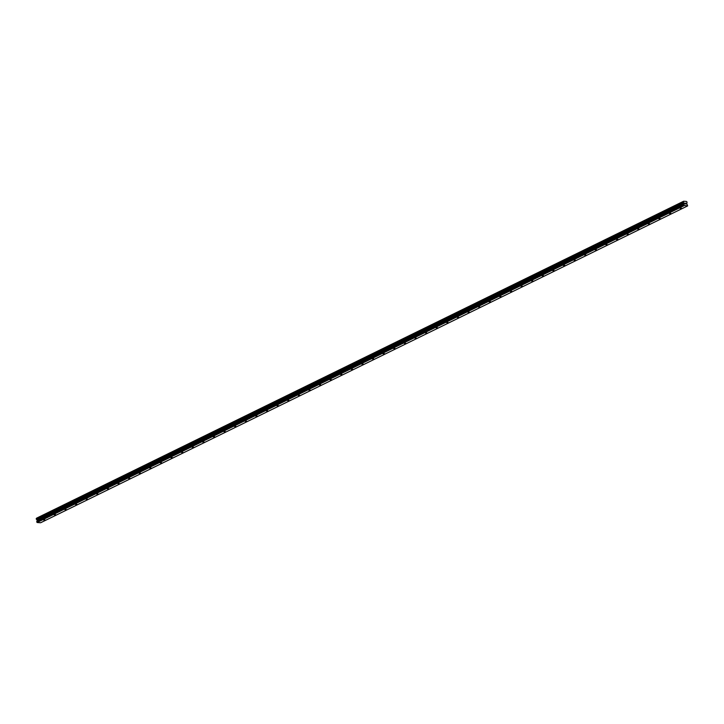 <?xml version="1.0" encoding="UTF-8"?>
<svg xmlns="http://www.w3.org/2000/svg" width="724" height="724" viewBox="0 0 724 724"><rect width="100%" height="100%" fill="white"/><g stroke="black" fill="none" stroke-linecap="round" stroke-linejoin="round"><path stroke-width="1.09" d="M43.585 519.986L44.96 519.877L43.585 519.986M54.191 514.791L55.567 514.683L54.191 514.791M64.798 509.596L66.174 509.488L64.798 509.596M75.405 504.402L76.78 504.293L75.405 504.402M86.011 499.207L87.387 499.098L86.011 499.207M96.618 494.012L97.993 493.904L96.618 494.012M107.224 488.818L108.6 488.709L107.224 488.818M117.84 483.623L119.207 483.514L117.84 483.623M128.447 478.428L129.813 478.32L128.447 478.428M139.053 473.234L140.42 473.125L139.053 473.234M149.66 468.039L151.026 467.93L149.66 468.039M160.266 462.844L161.633 462.736L160.266 462.844M170.873 457.659L172.24 457.541L170.873 457.659M181.48 452.464L182.846 452.346L181.48 452.464M192.086 447.269L193.462 447.151L192.086 447.269M202.693 442.074L204.068 441.957L202.693 442.074M213.299 436.88L214.675 436.762L213.299 436.88M223.906 431.685L225.282 431.567L223.906 431.685M234.513 426.49L235.888 426.373L234.513 426.49M245.119 421.296L246.495 421.178L245.119 421.296M255.726 416.101L257.101 415.983L255.726 416.101M266.332 410.906L267.708 410.798L266.332 410.906M276.948 405.712L278.315 405.603L276.948 405.712M287.555 400.517L288.921 400.408L287.555 400.517M298.161 395.322L299.528 395.214L298.161 395.322M308.768 390.127L310.134 390.019L308.768 390.127M319.375 384.933L320.741 384.824L319.375 384.933M329.981 379.738L331.348 379.629L329.981 379.738M340.588 374.543L341.954 374.435L340.588 374.543M351.194 369.349L352.561 369.24L351.194 369.349M361.801 364.154L363.177 364.045L361.801 364.154M372.408 358.959L373.783 358.851L372.408 358.959M383.014 353.764L384.39 353.656L383.014 353.764M393.621 348.57L394.996 348.461L393.621 348.57M404.227 343.375L405.603 343.267L404.227 343.375M414.834 338.18L416.209 338.072L414.834 338.18M425.441 332.986L426.816 332.877L425.441 332.986M436.047 327.791L437.423 327.682L436.047 327.791M446.663 322.605L448.029 322.488L446.663 322.605M457.269 317.411L458.636 317.293L457.269 317.411M467.876 312.216L469.243 312.098L467.876 312.216M478.483 307.021L479.849 306.904L478.483 307.021M489.089 301.827L490.456 301.709L489.089 301.827M499.696 296.632L501.062 296.514L499.696 296.632M510.302 291.437L511.669 291.32L510.302 291.437M520.909 286.242L522.285 286.125L520.909 286.242M531.516 281.048L532.891 280.93L531.516 281.048M542.122 275.853L543.498 275.744L542.122 275.853M552.729 270.658L554.104 270.55L552.729 270.658M563.335 265.464L564.711 265.355L563.335 265.464M573.942 260.269L575.318 260.16L573.942 260.269M584.549 255.074L585.924 254.966L584.549 255.074M595.155 249.88L596.531 249.771L595.155 249.88M605.771 244.685L607.137 244.576L605.771 244.685M616.377 239.49L617.744 239.382L616.377 239.49M626.984 234.295L628.351 234.187L626.984 234.295M637.591 229.101L638.957 228.992L637.591 229.101M648.197 223.906L649.564 223.797L648.197 223.906M658.804 218.711L660.17 218.603L658.804 218.711M669.41 213.517L670.777 213.408L669.41 213.517M680.017 208.322L681.384 208.213L680.017 208.322M685.447 203.987L684.886 203.091M686.126 204.032L685.809 203.218M683.574 201.344L683.293 202.222L684.225 203.688L683.909 205.372L687.655 205.897L686.723 203.48L687.085 202.15L686.442 201.453L683.628 201.245L36.399 518.592M683.302 201.806L36.263 518.656L37.114 520.149L37.114 522.502L40.616 522.755L687.655 205.897M36.236 518.683L683.275 201.833L36.263 518.656M683.628 201.245L36.535 518.194M683.546 201.426L36.508 518.275M683.818 202.82L36.779 519.678M683.881 202.91L36.843 519.769M683.909 205.372L36.87 522.23M684.153 205.643L37.114 522.502M683.248 201.869L36.209 518.728M683.239 201.96L36.2 518.809M683.293 202.222L36.254 519.081M683.338 202.313L36.3 519.171M683.375 202.358L36.336 519.217M683.438 202.394L36.399 519.253M684.062 203.109L37.024 519.959M684.153 203.29L37.114 520.149M684.225 203.688L37.186 520.538M684.207 203.86L37.168 520.71M683.8 204.53L36.761 521.389M683.773 204.702L36.743 521.561"/></g></svg>
